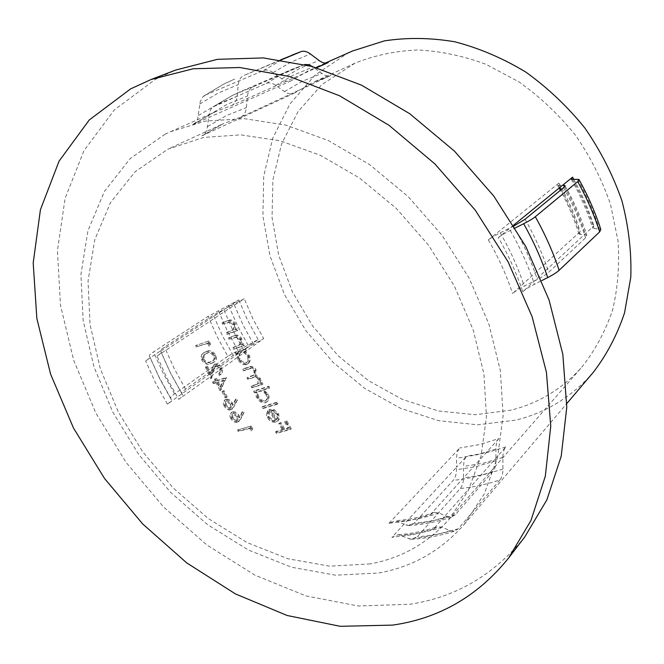 <?xml version="1.0" encoding="UTF-8"?>
<svg xmlns="http://www.w3.org/2000/svg" width="664" height="664" viewBox="0 0 664 664"><rect width="100%" height="100%" fill="white"/><g stroke="black" fill="none" stroke-linecap="round" stroke-linejoin="round"><path stroke-width="0.5" stroke-dasharray="3.32 2.49" d="M239.289 359.224C240.941 362.212 243.074 363.474 245.688 363.009L246.493 362.594C248.128 361.199 248.402 359.174 247.315 356.535C245.663 353.464 243.522 352.211 240.891 352.75L240.011 353.207C238.426 354.609 238.193 356.618 239.289 359.224L240.102 358.643C238.998 356.045 239.239 354.045 240.824 352.625L241.704 352.177C244.319 351.621 246.46 352.874 248.12 355.954C249.207 358.577 248.934 360.602 247.298 362.004L246.493 362.419C243.887 362.893 241.754 361.631 240.102 358.643M238.085 359.689L237.422 357.821L237.604 353.854L235.869 354.435L235.156 352.874L245.315 349.438L246.029 351.015L244.128 351.654L248.593 356.128C249.971 359.498 249.639 362.104 247.597 363.963L246.435 364.561C243.779 365.225 241.322 364.171 239.082 361.39L238.085 359.689L238.891 359.108L239.887 360.809C242.119 363.573 244.568 364.627 247.24 363.972L248.402 363.374C250.444 361.523 250.776 358.917 249.398 355.547L244.941 351.082L246.842 350.434L246.12 348.857L235.969 352.293L236.683 353.862L238.417 353.281L238.235 357.24L238.891 359.108M256.171 392.308L254.428 392.839L253.656 391.337L268.09 386.83L268.862 388.349L262.653 390.299L267.384 394.599C268.829 397.711 268.621 400.16 266.77 401.952L265.417 402.641C262.736 403.247 260.222 402.21 257.873 399.529L256.088 396.093L256.171 392.308L256.968 391.694L256.885 395.487L258.661 398.915C260.993 401.587 263.508 402.625 266.198 402.019L267.55 401.33C269.41 399.545 269.617 397.097 268.173 393.984L263.442 389.693L269.65 387.743L268.878 386.216L254.453 390.722L255.217 392.233L256.968 391.694M267.094 411.232L268.38 412.369L268.629 417.399C270.289 420.005 272.34 421.092 274.788 420.661L268.953 409.945L273.236 410.194L277.901 414.436L278.523 419.681L277.369 421.267L275.834 422.047C273.236 422.661 270.771 421.731 268.414 419.266L266.496 415.755L267.094 411.232L267.874 410.609L267.277 415.124L269.194 418.635C271.534 421.092 274.008 422.022 276.614 421.416L278.15 420.627L279.303 419.042L278.673 413.805L274.008 409.572L269.733 409.323L275.56 420.022C273.136 420.47 271.086 419.382 269.41 416.768L269.161 411.746L267.874 410.609M524.817 536.844C494.389 574.709 456.102 597.185 409.954 604.265L358.269 606L305.88 595.882L254.86 575.115L206.936 545.028L163.61 507.022L126.193 462.526L95.832 413.016L73.613 360.054L60.507 305.332L57.419 250.726L65.097 198.337L84.021 150.554L114.299 109.958L155.459 79.306L175.719 70.044M157.019 356.053L244.236 298.692L226.009 308.328L238.783 299.962L208.098 316.354L153.475 351.937C150.545 353.854 149.159 355.115 149.317 355.705L149.898 357.091C150.072 357.688 148.653 358.992 145.632 360.984L160.489 350.858C160.29 350.285 161.642 349.04 164.539 347.123L213.36 315.209L226.009 308.328L160.638 351.156L161.178 352.202C161.385 352.791 159.999 354.078 157.019 356.053L166.905 378.098L178.749 399.354L263.674 338.599L253.001 319.044L244.236 298.692M202.03 135.813L293.77 93.433C291.073 94.595 287.977 93.973 284.491 91.574L275.792 85.399C272.257 82.95 269.069 82.303 266.222 83.44L212.92 106.97L210.911 109.17L209.359 112.855L206.861 130.161L204.902 133.605L202.03 135.813L223.004 123.819L240.891 117.038L330.141 75.812C327.651 76.46 324.879 75.671 321.816 73.447L315.093 68.45L316.628 67.77M511.355 410.095L475.241 414.734L438.356 410.974L402.309 399.371L368.512 380.679L338.225 355.829L312.561 325.875L292.459 291.977L278.739 255.399L272.057 217.526L272.904 179.853L281.561 143.988L298.028 111.627L321.949 84.502L354.933 63.205C374.38 55.378 395.246 50.962 417.54 49.958C440.307 51.053 463.157 55.851 486.089 64.35L519.124 81.987C540.056 96.927 558.806 114.631 575.381 135.091C590.321 156.77 601.999 179.761 610.423 204.064L618.001 240.733C619.67 265.135 617.819 288.408 612.432 310.561C605.17 331.66 595.035 350.426 582.029 366.877C562.516 388.681 538.961 403.089 511.355 410.095M388.946 523.315L459.779 447.951C457.737 450.233 456.674 453.67 456.583 458.251L456.492 467.207L466.701 456.118C464.692 458.401 463.646 461.837 463.563 466.435L463.472 477.931C463.389 482.579 462.327 486.106 460.276 488.505L417.208 536.811L411.157 539.375L398.192 534.744L391.901 537.334L404.011 524.186L408.343 525.614L414.278 523.132L453.205 480.346C455.288 477.939 456.375 474.411 456.467 469.78L456.492 467.207L404.011 524.186L395.121 520.808L388.946 523.315L410.053 520.476L430.33 514.758L434.231 512.367L438.912 512.948L445.171 515.77L505.802 446.93C503.86 449.229 502.889 452.724 502.872 457.396L502.939 469.116C502.93 473.847 501.934 477.424 499.959 479.856C487.127 484.272 473.905 487.16 460.276 488.505M370.197 563.902L329.634 566.168L287.993 558.773L247.033 542.563L208.28 518.551L173.105 487.874L142.702 451.777L118.117 411.572L100.289 368.661L90.038 324.572L88.046 280.955L94.803 239.629L110.539 202.528L135.141 171.685L168 149.126L203.699 137.431L240.642 134.858L280.05 140.751L320.33 155.268L359.705 178.101L396.317 208.446L428.396 245.016L454.408 286.118L473.166 329.817L483.94 374.039L486.48 416.776L480.993 456.251L468.087 490.953L448.673 519.771C427.292 543.517 401.139 558.225 370.197 563.902M514.036 225.918L510.516 227.677L498.34 237.587C508.458 255.142 516.592 273.203 522.759 291.77L593.848 225.843L592.695 228.242L600.82 229.387M559.171 188.07L557.602 185.297L558.872 183.098L488.33 239.936C490.92 237.886 494.879 235.521 500.208 232.84L510.516 227.677L513.587 225.179M164.88 134.344L170.515 131.704L205.516 121.072L244.435 118.682L285.91 125.106L328.257 140.519L369.624 164.606L408.086 196.544L441.801 234.99L469.149 278.191L488.911 324.115L500.332 370.612L503.146 415.589L497.585 457.181L484.288 493.842L464.202 524.411C440.987 550.813 412.419 567.014 378.497 573.015L335.536 575.19L291.562 567.23L248.394 550.024L207.616 524.676L170.64 492.389L138.676 454.425L112.814 412.161L94.022 367.026L83.158 320.604L80.933 274.589L87.905 230.864L104.364 191.481L130.21 158.58L164.88 134.344M499.959 479.856L458.318 528.76L454.193 531.266L450.034 530.685L442 527.158L437.584 526.585L433.434 529.1L445.171 515.77L451.346 517.173L455.255 514.774L492.904 471.481C494.912 469.041 495.933 465.464 495.95 460.741L495.908 449.005C495.933 444.332 496.929 440.846 498.896 438.539L479.715 444.565L459.779 447.951M593.176 372.471C571.994 396.732 546.256 412.61 515.953 420.104L477.648 424.819L438.622 420.685L400.533 408.294L364.876 388.473L332.93 362.204L305.855 330.572L284.615 294.808L270.074 256.204L262.919 216.198L263.691 176.35L272.688 138.328L289.952 103.924L315.159 74.99L347.546 53.336L352.708 50.929M203.69 96.064L223.718 84.12L234.749 79.016L223.079 84.428L202.827 96.828L200.163 101.866L197.615 119.063L195.664 122.483L192.676 124.741L211.152 113.826L216.688 111.237L231.504 105.593L315.093 68.45L312.603 66.616M304.635 64.524L252.876 86.918C249.822 88.345 248.037 91.366 247.514 95.998L246.377 107.668C245.863 112.357 244.028 115.486 240.891 117.038M205.408 95.06L263.55 70.55C266.388 69.454 269.576 70.135 273.128 72.608L281.827 78.85C285.304 81.274 288.4 81.921 291.114 80.809L308.835 70.5L327.178 62.964M231.504 105.593C234.691 104.057 236.558 100.945 237.098 96.263L238.276 84.602C238.824 79.979 240.65 76.966 243.746 75.572L281.229 59.901M256.213 384.423L251.946 385.759L252.71 387.27L262.927 384.074L262.164 382.547L260.371 383.12L260.96 380.928L260.213 378.198L255.773 375.019L256.03 369.607C254.046 366.603 251.731 365.715 249.108 366.943L243.622 368.719L244.36 370.263L249.847 368.487C251.739 367.466 253.424 368.063 254.893 370.288L254.246 374.861L247.755 377.276L248.502 378.804L253.656 377.169C255.632 376.04 257.441 376.604 259.076 378.87L258.437 383.394L255.416 385.029L257.64 383.999L258.279 379.468L259.076 378.87M277.12 402.168L262.653 406.526L263.442 408.003L277.909 403.662L277.12 402.168L276.34 402.791L277.137 404.285L277.909 403.662M283.13 429.409L276.299 431.326L277.12 432.754L291.272 428.753L286.831 420.86L285.354 421.291L288.973 427.732L284.582 428.994L280.963 422.57L279.511 422.993L283.13 429.409L282.358 430.048L278.739 423.624L279.511 422.993M228.051 320.554L222.93 322.389L223.602 323.99L230.698 321.666L234.126 324.331L234.599 326.978L233.155 329.85L227.088 332.207L227.769 333.801L237.895 330.249L237.206 328.638L235.355 329.294L235.263 323.6C233.296 320.172 230.889 319.152 228.051 320.554L227.221 321.102C230.059 319.708 232.466 320.729 234.442 324.156L235.263 323.6M234.483 335.652L229.346 337.436L230.043 339.022L237.164 336.764L240.642 339.404L241.148 341.587L240.775 343.57L239.787 344.799L233.637 347.139L234.342 348.708L244.493 345.247L243.788 343.67L241.937 344.309L241.779 338.69C239.754 335.295 237.322 334.282 234.483 335.652L233.662 336.216C236.5 334.847 238.932 335.859 240.966 339.262L241.779 338.69M211.633 378.09L213.717 369.956L216.107 365.515L218.166 365.839L220.24 367.997L220.938 371.408L219.344 373.259L220.074 374.778L221.054 374.272C222.697 372.861 222.93 370.728 221.743 367.897C220.091 364.818 218.016 363.498 215.501 363.947L214.679 364.353L212.546 368.827L211.193 374.098L207.492 366.213L206.213 366.611L211.633 378.09L210.82 378.679L205.392 367.192L206.213 366.611M213.302 381.534L214.032 383.037L216.921 382.173L220.821 390.092L226.358 377.575L217.477 380.281L216.539 378.339L215.252 378.729L216.19 380.671L212.48 382.124L216.19 380.671M232.732 411.813L231.744 412.294C230.408 413.581 230.35 415.448 231.578 417.905C233.388 420.818 235.554 422.096 238.069 421.74L240.808 418.942L244.12 412.477L242.808 411.547L239.878 417.282L239.098 415.581C237.305 412.701 235.18 411.448 232.732 411.813L231.935 412.427C234.375 412.053 236.5 413.315 238.301 416.195L239.098 415.581M238.276 429.409L239.073 430.828L250.594 427.815L251.963 430.264L252.785 428.969L251.133 426.022L237.48 430.04L251.133 426.022M226.167 399.238L225.229 399.695C223.834 400.998 223.743 402.915 224.963 405.447C226.739 408.401 228.881 409.688 231.387 409.314L234.135 406.459L237.496 399.861L236.193 398.923L233.222 404.774L232.458 403.04C230.707 400.126 228.607 398.856 226.167 399.238L225.362 399.844C227.793 399.454 229.893 400.724 231.661 403.646L232.458 403.04M227.279 396.981L224.058 390.606L222.755 390.988L225.976 397.354L227.279 396.981L225.171 397.96L221.95 391.586L222.755 390.988M211.774 363.117L214.53 361.855C216.53 360.535 216.979 358.328 215.883 355.207C213.028 351.09 209.89 349.837 206.479 351.439L204.055 352.559C201.931 353.895 201.441 356.203 202.578 359.481C205.367 363.515 208.438 364.727 211.774 363.117L210.953 363.689C207.608 365.308 204.545 364.096 201.748 360.054C200.611 356.792 201.101 354.485 203.225 353.132L206.479 351.439M196.527 345.056L197.2 346.608L208.504 342.856L209.675 345.537L210.546 344.077L209.143 340.848L195.689 345.612L209.143 340.848M557.602 185.306L562.557 185.314M584.27 234.724L586.793 235.239L585.582 237.787L548.721 272.24C546.389 274.381 542.588 276.788 537.334 279.486L524.203 286.151C518.933 288.848 515.048 291.313 512.566 293.538L580.203 231.587L578.991 234.06L584.27 234.724M178.749 399.354C181.654 397.255 182.957 395.827 182.675 395.088L181.795 393.362C181.521 392.632 182.791 391.262 185.613 389.237L233.172 355.464L263.674 338.599M498.34 237.587C500.938 235.521 504.914 233.139 510.267 230.441L515.264 227.935M522.759 291.77C525.249 289.521 529.15 287.039 534.454 284.325L541.783 280.598M227.777 356.286L174.557 393.91C171.71 395.952 170.399 397.338 170.631 398.076L171.403 399.844C171.652 400.599 170.316 402.027 167.378 404.144L258.097 339.545L227.777 356.286L217.136 336.665L208.098 316.354M192.676 124.741L291.114 80.809M430.33 514.758L498.896 438.539M278.739 423.624L280.191 423.209L283.81 429.633L288.209 428.38L284.582 421.93L286.059 421.499L290.508 429.401L276.349 433.401L275.527 431.965L276.299 431.326M276.349 433.401L277.12 432.754M275.527 431.965L282.358 430.048M280.191 423.209L280.963 422.57M283.81 429.633L284.582 428.994M288.209 428.38L288.973 427.732M284.582 421.93L285.354 421.291M286.059 421.499L286.831 420.86M290.508 429.401L291.272 428.753M274.788 420.661L275.56 420.022M268.629 417.399L269.41 416.768M268.953 409.945L269.733 409.323M273.236 410.194L274.008 409.572M277.901 414.436L278.673 413.805M278.523 419.681L279.303 419.042M275.834 422.047L276.614 421.416M267.285 417.573L268.065 416.95M268.38 412.369L269.161 411.746M271.012 411.049L275.967 420.138L277.295 418.104L276.581 414.734L274.157 412.029L271.012 411.049L271.792 410.427L274.033 410.883L277.353 414.104L278.075 417.473L276.739 419.507L271.792 410.427M276.581 414.734L277.353 414.104M277.295 418.104L278.075 417.473M275.967 420.138L276.739 419.507M277.137 404.285L262.653 408.626L261.865 407.14L262.653 406.526M262.653 408.626L263.442 408.003M261.865 407.14L276.34 402.791M262.653 390.299L263.442 389.693M268.862 388.349L269.65 387.743M267.384 394.599L268.173 393.984M265.417 402.641L266.198 402.019M256.81 397.894L257.607 397.279M254.428 392.839L255.217 392.233M253.656 391.337L254.453 390.722M268.09 386.83L268.878 386.216M266.106 394.972C264.347 392.017 262.139 390.789 259.483 391.287L258.454 391.81C257.018 393.171 256.877 395.055 258.03 397.462C259.782 400.334 261.973 401.571 264.621 401.147L265.592 400.649C267.069 399.296 267.235 397.404 266.106 394.972L266.895 394.358C268.024 396.773 267.858 398.666 266.372 400.027L265.401 400.533C262.77 400.956 260.57 399.728 258.819 396.848C257.673 394.457 257.815 392.573 259.242 391.196L260.271 390.673C262.919 390.175 265.127 391.403 266.895 394.358M264.621 401.147L265.401 400.533M258.03 397.462L258.819 396.848M259.483 391.287L260.271 390.673M258.279 379.468C256.669 377.218 254.86 376.646 252.859 377.766L247.697 379.401L246.95 377.874L253.449 375.467L254.096 370.885C252.635 368.661 250.951 368.055 249.041 369.076L243.555 370.852L242.816 369.308L248.303 367.532C250.926 366.304 253.233 367.192 255.233 370.205L254.976 375.616L259.425 378.795L260.172 381.534L259.574 383.717L261.367 383.153L262.131 384.68L251.913 387.876L251.15 386.365L251.946 385.759M251.913 387.876L252.71 387.27M251.15 386.365L255.416 385.029M247.697 379.401L248.502 378.804M246.95 377.874L247.755 377.276M254.096 370.885L254.893 370.288M243.555 370.852L244.36 370.263M242.816 369.308L243.622 368.719M255.233 370.205L256.03 369.607M254.976 375.616L255.773 375.019M259.425 378.795L260.213 378.198M260.172 381.534L260.96 380.928M259.574 383.717L260.371 383.12M261.367 383.153L262.164 382.547M262.131 384.68L262.927 384.074M244.128 351.654L244.941 351.082M246.029 351.015L246.842 350.434M248.593 356.128L249.398 355.547M246.435 364.561L247.24 363.972M237.604 353.854L238.417 353.281M235.869 354.435L236.683 353.862M235.156 352.874L235.969 352.293M245.315 349.438L246.12 348.857M247.315 356.535L248.12 355.954M245.688 363.009L246.493 362.419M240.891 352.75L241.704 352.177M240.966 339.262L241.115 344.882L242.974 344.243L243.68 345.828L233.529 349.281L232.823 347.712L233.637 347.139M233.529 349.281L234.342 348.708M232.823 347.712L239.887 344.724M239.073 345.297L240.277 343.014L239.828 339.976L240.642 339.404M239.828 339.976L236.343 337.329L237.164 336.764M236.343 337.329L230.043 339.022M229.221 339.586L228.524 338.001L229.346 337.436M228.524 338.001L233.662 336.216M241.115 344.882L241.937 344.309M242.974 344.243L243.788 343.67M243.68 345.828L244.493 345.247M234.442 324.156L234.533 329.859L236.384 329.203L237.073 330.805L226.947 334.365L226.258 332.772L227.088 332.207M226.947 334.365L227.769 333.801M226.258 332.772L233.321 329.734M232.5 330.298L233.72 327.966L233.305 324.887L234.126 324.331M233.305 324.887L229.868 322.223L230.698 321.666M229.868 322.223L223.602 323.99M222.772 324.547L222.1 322.945L222.93 322.389M222.1 322.945L227.221 321.102M234.533 329.859L235.355 329.294M236.384 329.203L237.206 328.638M237.073 330.805L237.895 330.249M250.345 426.645L251.996 429.6L251.183 430.894L249.805 428.446L250.594 427.815M251.183 430.894L251.963 430.264M249.805 428.446L238.285 431.459L239.073 430.828M238.285 431.459L237.48 430.04M251.996 429.6L252.785 428.969M238.301 416.195L239.082 417.905L242.02 412.17L243.331 413.091L240.011 419.565L238.069 421.74M237.28 422.362C234.782 422.736 232.616 421.449 230.781 418.519L231.578 417.905M230.781 418.519C229.545 416.079 229.603 414.203 230.947 412.908L231.935 412.427M239.082 417.905L239.878 417.282M242.02 412.17L242.808 411.547M243.331 413.091L244.12 412.477M237.148 416.859L232.641 413.896L232.06 414.187L232.026 418.104L236.442 420.934L237.089 420.619L237.148 416.859L237.944 416.245L237.886 419.997L237.239 420.312L232.823 417.482L232.857 413.572L233.438 413.282L237.944 416.245M236.442 420.934L237.239 420.312M232.026 418.104L232.823 417.482M232.641 413.896L233.438 413.282M231.661 403.646L232.425 405.38L235.396 399.537L236.691 400.467L233.338 407.073L231.387 409.314M230.591 409.929C228.109 410.319 225.959 409.024 224.158 406.053L224.963 405.447M224.158 406.053C222.938 403.529 223.029 401.612 224.424 400.301L225.362 399.844M232.425 405.38L233.222 404.774M235.396 399.537L236.193 398.923M236.691 400.467L237.496 399.861M230.508 404.334L226.05 401.338L225.494 401.62L225.403 405.621L229.769 408.476L230.391 408.177L230.508 404.334L231.313 403.72L231.188 407.563L230.574 407.87L226.208 405.007L226.299 401.014L226.856 400.732L231.313 403.72M229.769 408.476L230.574 407.87M225.403 405.621L226.208 405.007M226.05 401.338L226.856 400.732M225.171 397.96L225.976 397.354M221.95 391.586L224.058 390.606M223.253 391.204L226.474 397.587M215.368 381.26L214.43 379.318L215.725 378.928L216.663 380.87L225.544 378.165L220.008 390.689L216.107 382.763L216.921 382.173M220.008 390.689L220.821 390.092M216.107 382.763L213.21 383.626L214.032 383.037M213.21 383.626L212.48 382.124M214.43 379.318L215.252 378.729M215.725 378.928L216.539 378.339M216.663 380.87L217.477 380.281M225.544 378.165L226.358 377.575M225.694 378.472L226.507 377.882M217.402 382.381L219.85 387.369L222.938 380.704L217.402 382.381L223.751 380.115L220.656 386.772L218.215 381.792M222.938 380.704L223.751 380.115M219.85 387.369L220.656 386.772M205.392 367.192L206.67 366.794L210.372 374.687L211.725 369.408L213.866 364.934L214.679 364.528C217.178 364.071 219.261 365.391 220.921 368.478C222.116 371.317 221.884 373.442 220.232 374.861L219.253 375.368L218.531 373.849L220.124 371.998L219.635 368.976L217.692 366.636L215.285 366.096L216.107 365.515M219.635 368.976L220.448 368.396M215.285 366.096L212.895 370.537L213.717 369.956M212.895 370.537L210.82 378.679M206.67 366.794L207.492 366.213M210.372 374.687L211.193 374.098M214.679 364.528L215.501 363.947M220.921 368.478L221.743 367.897M219.253 375.368L220.074 374.778M218.531 373.849L219.344 373.259M201.748 360.054L202.578 359.481M205.649 352.003C209.06 350.401 212.198 351.654 215.061 355.779L215.883 355.207M215.061 355.779C216.157 358.892 215.709 361.108 213.708 362.428L210.953 363.689M202.993 359.597C205.251 362.652 207.666 363.507 210.247 362.154L213.601 360.12L214.157 358.328L213.717 356.161C211.426 353.123 208.977 352.26 206.346 353.555L203.475 355.232L202.993 359.597L203.823 359.025L204.304 354.659L207.176 352.982C209.766 351.679 212.214 352.542 214.538 355.58L214.596 359.241L213.468 360.494L211.069 361.581C208.537 362.942 206.122 362.087 203.823 359.025M203.475 355.232L204.304 354.659M206.346 353.555L207.176 352.982M213.717 356.161L214.538 355.58M208.305 341.412L209.716 344.641L208.845 346.102L207.674 343.421L208.504 342.856M208.845 346.102L209.675 345.537M207.674 343.421L197.2 346.608M196.37 347.172L195.689 345.612M209.716 344.641L210.546 344.077M293.77 93.433L311.524 83.174L330.987 75.505M573.812 179.421C582.145 194.427 588.819 209.907 593.848 225.843M433.434 529.1L413.049 534.57L391.901 537.334M505.802 446.93L486.596 452.765L466.701 456.118M214.505 106.041L232.798 95.218L252.876 86.918M208.969 115.046L227.329 104.223L247.514 95.998M266.222 83.44L284.126 72.949L303.689 64.848M275.792 85.399L293.637 74.982L313.151 67.006M281.827 78.85L299.613 68.467L319.027 60.457M263.55 70.55L281.428 59.992L292.16 55.046M273.128 72.608L290.948 62.134L310.362 53.958M199.773 104.024L218.141 93.085L238.276 84.602M198.436 115.495L216.854 104.588L237.098 96.263M502.872 457.396L483.55 463.132L463.563 466.435M502.939 469.116L483.516 474.702L463.472 477.931M207.683 126.517L226.084 115.727L246.377 107.668M284.491 91.574L302.303 81.24L321.816 73.447M495.95 460.741L476.553 466.51L456.467 469.78M495.908 449.005L476.611 454.923L456.583 458.251M564.533 186.825C573.215 202.337 580.17 218.323 585.416 234.799M558.748 185.463L559.893 187.48M561.138 189.713C569.098 204.205 575.489 219.128 580.311 234.475M446.955 516.575C433.733 521.124 420.013 523.921 405.812 524.958M438.912 512.948C425.699 517.638 411.962 520.476 397.686 521.481M513.463 226.208C523.356 243.456 531.308 261.209 537.334 279.486M500.208 232.84C510.209 250.079 518.211 267.849 524.203 286.151M558.872 183.098C567.894 198.702 574.999 214.87 580.203 231.587M488.33 239.936C498.465 257.258 506.549 275.12 512.566 293.538M243.356 349.554L232.641 329.883L223.693 309.466M253.648 344.417L242.933 324.771L234.06 304.353M181.795 393.362L170.241 372.479L160.489 350.858M182.675 395.088L170.98 374.031L161.178 352.202M510.267 230.441C520.261 247.896 528.32 265.857 534.454 284.325M442 527.158C428.695 531.632 414.909 534.371 400.641 535.367M450.034 530.685C436.721 535.035 422.96 537.732 408.75 538.761M458.318 528.76C445.038 533.051 431.334 535.732 417.208 536.811M577.63 179.238C586.619 195.307 593.865 211.874 599.36 228.939M572.567 179.487C581.539 195.365 588.719 211.766 594.106 228.673M563.57 187.713C572.717 203.898 580.054 220.589 585.582 237.787M492.904 471.481C480.113 476.055 466.883 479.01 453.205 480.346M525.075 219.253C534.844 236.417 542.729 254.08 548.721 272.24M455.255 514.774C442.058 519.256 428.404 522.045 414.278 523.132M167.378 404.144L155.592 382.945L145.632 360.984M171.403 399.844L159.767 378.837L149.898 357.091M170.631 398.076L159.136 377.243L149.317 355.705M174.557 393.91L163.203 373.268L153.475 351.937M237.903 350.426L227.312 330.888L218.373 310.652M248.12 345.33L237.529 325.817L228.665 305.573M258.097 339.545L247.547 320.123L238.783 299.962M233.172 355.464L222.407 335.693L213.36 315.209M185.613 389.237L174.209 368.545L164.539 347.123M280.706 59.826L243.746 75.572M252.859 377.766L253.656 377.169M250.884 376.621L251.689 376.023M249.041 369.076L249.847 368.487M248.303 367.532L249.108 366.943M236.459 346.475L237.272 345.902M233.952 337.951L234.766 337.378M229.885 331.502L230.715 330.938M227.486 322.862L228.316 322.306M240.011 419.565L240.808 418.942M233.338 407.073L234.135 406.459M211.725 369.408L212.546 368.827M210.247 362.154L211.069 361.581M464.202 524.411L566.824 403.513M170.515 131.704L216.688 111.237L211.534 113.644L194.344 123.745M327.551 62.864L314.122 68.035L325.236 63.105M304.278 64.624L291.388 69.571L240.243 91.748L232.35 95.433L212.92 106.97M170.573 147.914L223.004 123.819L203.566 134.883M578.991 234.06C574.343 219.095 568.152 204.512 560.408 190.302M434.231 512.367C421.872 516.932 408.841 519.746 395.121 520.808M354.933 63.205L313.931 82.037L330.141 75.812M398.192 534.744C411.937 533.682 425.068 530.959 437.584 526.585M454.193 531.266C440.207 535.69 425.856 538.396 411.157 539.375M579.149 179.828L578.917 179.413M571.331 179.322C580.286 195.15 587.408 211.451 592.703 228.242M565.097 185.87C574.086 201.79 581.324 218.24 586.785 235.239M408.343 525.614C423.068 524.626 437.402 521.813 451.346 517.173M448.673 519.771L582.029 366.877M277.369 421.267L278.15 420.627M276.058 420.063L276.83 419.432M266.77 401.952L267.559 401.338M265.592 400.649L266.38 400.035M258.454 391.801L259.242 391.196M257.649 383.999L258.437 383.394M253.449 375.467L254.246 374.869M247.606 363.972L248.411 363.382M246.502 362.602L247.307 362.013M240.003 353.198L240.816 352.617M238.974 345.371L239.787 344.799M232.334 330.415L233.155 329.85M238.426 421.773L239.223 421.15M230.947 412.9L231.744 412.286M237.089 420.619L237.886 420.005M232.06 414.187L232.857 413.572M231.67 409.373L232.466 408.767M224.424 400.292L225.229 399.695M230.391 408.177L231.188 407.572M225.494 401.612L226.299 401.006M214.688 366.387L215.509 365.806M213.858 364.926L214.679 364.345M220.24 374.861L221.054 374.272M219.128 373.508L219.942 372.927M203.225 353.132L204.055 352.559M213.708 362.428L214.53 361.855M204.288 354.534L205.118 353.97M212.646 361.067L213.476 360.494"/><path stroke-width="1" d="M130.625 88.876L151.052 79.514L193.216 68.765L239.812 67.52L289.272 76.468L339.702 95.832L388.971 125.28L434.845 163.867L475.167 210.04L508.06 261.765L532.105 316.67L546.43 372.255L550.755 426.105L545.351 476.08L530.992 520.418L508.757 557.835C478.03 596.023 439.302 618.45 392.565 625.114L340.217 626.31L287.138 615.486L235.405 593.898L186.758 562.923L142.71 523.971L104.563 478.52L73.496 428.048L50.589 374.131L36.852 318.471L33.2 262.952L40.421 209.716L59.055 161.169L89.266 119.96L130.625 88.876M151.052 79.514L175.719 70.044L217.427 59.337L263.367 57.917L312.014 66.45L361.49 85.15L409.713 113.702L454.516 151.176L493.809 196.096L525.788 246.485L549.078 300.045L562.831 354.377L566.782 407.123L561.221 456.193L546.879 499.859L524.817 536.844L508.757 557.835M513.587 225.179L572.542 177.18L573.812 179.421M325.236 63.105L352.708 50.929L384.34 40.894C407.007 37.4 430.479 37.69 454.774 41.782C479.134 48.107 502.756 58.175 525.656 71.978C547.675 87.772 567.413 106.447 584.859 128.003C600.605 150.828 612.938 175.039 621.869 200.619C628.634 226.49 631.613 251.996 630.8 277.154L624.55 312.844C617.088 335.121 606.63 354.999 593.176 372.471L566.824 403.513M316.628 67.77L327.551 62.864C325.011 63.57 322.164 62.773 319.027 60.457L310.362 53.958C307.025 51.51 303.996 50.705 301.282 51.535L281.229 59.901M312.603 66.616L308.445 64.624L304.635 64.524M562.557 185.314L564.848 185.447L563.57 187.713L525.075 219.253L514.036 225.918M541.783 280.598L547.7 277.593C552.996 274.871 556.805 272.439 559.13 270.289L599.683 231.869L600.82 229.387C595.293 212.364 588.063 195.838 579.149 179.828M515.264 227.935L523.647 223.743C528.992 221.046 532.885 218.705 535.317 216.738L577.705 181.612L578.917 179.413L571.331 179.322L572.542 177.18M327.178 62.964L328.199 62.623M563.653 185.273L564.533 186.825M559.893 187.48L561.138 189.713M523.647 223.743C533.524 241.206 541.542 259.159 547.7 277.593M535.317 216.738C545.069 234.11 553.012 251.963 559.13 270.289M577.705 181.612C586.76 197.889 594.089 214.638 599.683 231.869M280.706 59.826L300.892 51.684M560.408 190.302L559.171 188.07M564.848 185.447L565.097 185.87M292.16 55.046L301.282 51.535"/></g></svg>
